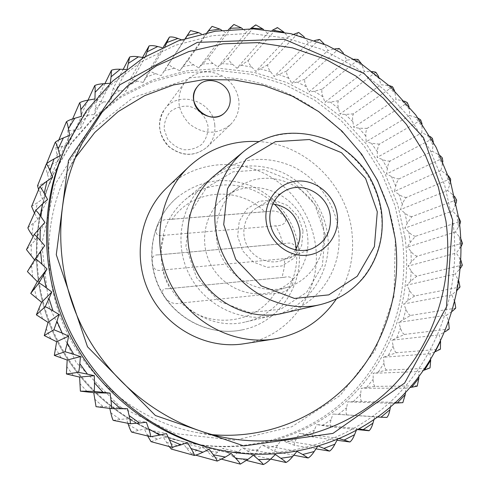 <?xml version="1.0" encoding="UTF-8"?>
<svg xmlns="http://www.w3.org/2000/svg" width="489" height="489" viewBox="0 0 489 489"><rect width="100%" height="100%" fill="white"/><g stroke="black" fill="none" stroke-linecap="round" stroke-linejoin="round"><path stroke-width="0.37" stroke-dasharray="2.44 1.83" d="M238.84 100.502C237.501 90.997 232.856 83.368 224.903 77.617L223.027 76.363C211.077 69.964 199.83 70.471 189.292 77.892L184.286 83.038C175.624 97.378 177.397 111.07 189.591 124.102C203.852 134.713 217.489 134.872 230.496 124.585C236.982 118.026 239.763 109.994 238.84 100.502M272.685 203.962C267.043 203.601 261.804 204.842 256.976 207.697C244.891 214.848 240.233 231.933 246.896 245.258C253.418 258.657 269.812 265.356 282.838 260.117C288.039 258.021 292.214 254.622 295.356 249.922M303.052 230.735L298.076 216.456L287.709 205.527L273.932 200.08L259.414 201.211L247.012 208.779L239.231 221.334L237.672 236.401L242.703 250.943L253.308 262L267.312 267.342L281.89 265.955L294.133 258.174L301.658 245.6L303.052 230.735M293.803 455.192L274.879 451.488L262.104 445.008L297.037 451.408M275.38 454.501L242.538 447.777L254.635 455.54L270.606 459.092M254.635 455.54C254.494 454.47 255.668 452.502 258.161 449.642L262.104 445.008M172.214 219.261L264.72 211.774C239.164 185.734 192.648 188.785 172.214 219.261L167.8 219.549C162.641 219.298 159.004 221.872 156.883 227.263C154.695 234.06 157.122 236.737 164.145 235.295L275.753 225.826C281.401 226.059 288.767 222.874 284.409 216.731C280.558 211.988 275.527 210.191 269.329 211.334L264.72 211.774M158.045 254.891C153.094 254.714 151.242 257.758 152.489 264.011C153.583 269.421 156.951 271.432 162.593 270.038L284.787 258.602C291.939 258.864 295.778 255.79 296.285 249.359C295.032 244.243 291.597 242.263 285.986 243.418L158.045 254.891L160.924 254.671L161.786 244.824L164.145 235.295M167.495 288.785C160.368 287.978 161.78 294.085 166.584 299.28C170.368 303.186 175.313 304.427 181.413 303.003L274.61 293.461C281.193 293.559 286.627 291.316 290.912 286.737C295.698 280.753 291.768 275.093 284.58 277.263L167.495 288.785L169.964 288.565L165.569 279.574L162.593 270.038M274.61 293.461C255.723 324.262 208.393 329.855 181.413 303.003M284.58 277.263L282.049 277.526L284.127 268.186L284.787 258.602M285.986 243.418L282.972 243.73L280.02 234.518L275.753 225.826M169.964 288.565L282.049 277.526M296.261 248.461C300.454 281.536 278.094 314.885 245.698 321.884C207.886 331.854 164.885 300.711 161.462 259.842C159.548 235.24 167.513 215.148 185.362 199.579C210.625 178.13 250.698 180.685 274.39 204.139M323.455 228.962C319.94 188.675 269.512 163.607 238.064 187.697C217.244 202.33 209.928 233.247 222.024 257.526C233.931 281.902 262.917 294.91 287.202 287.3C311.273 280.27 327.013 254.414 323.455 228.962M189.292 77.892L206.138 76.308L223.027 76.363M272.196 30.397L267.569 33.338L236.927 68.264L232.581 64.285C229.842 61.871 228.455 59.823 228.412 58.13L255.606 25.165L256.224 24.921M267.569 33.338L263.375 29.462M233.895 24.468L208.412 57.891C208.583 59.505 210.154 61.388 213.131 63.539L217.874 67.085L246.59 31.846L242.556 28.796M250.392 28.796L246.59 31.846M228.412 58.13L217.874 67.085M212.067 26.357L188.448 59.762C188.742 61.284 190.484 62.977 193.675 64.829L198.766 67.904L225.533 32.567L221.81 30.287M228.534 29.566L225.533 32.567M208.412 57.891L198.766 67.904M211.92 26.583L212.391 26.314M206.859 32.739L179.805 70.746L174.408 68.191C171.034 66.651 169.139 65.171 168.736 63.753L185.362 38.393M190.349 30.783L190.747 30.514M204.628 35.526L201.346 33.943M163.363 47.03L149.493 69.854C149.995 71.162 152.018 72.409 155.551 73.607L161.199 75.612L184.096 40.734L181.364 39.737M185.631 38.307L184.096 40.734M168.736 63.753L161.199 75.612M142.562 57.427L130.93 78.038C131.523 79.218 133.65 80.22 137.305 81.058L143.149 82.482L164.157 48.166L162.073 47.641M165.099 46.235L164.157 48.166M149.493 69.854L143.149 82.482M145.526 56.467L125.862 91.315L119.878 90.496C116.144 90.037 113.937 89.285 113.271 88.252L123.173 69.377M145.05 57.788L143.674 57.586M104.927 83.637L96.724 100.41C97.452 101.296 99.707 101.773 103.491 101.846L109.548 102.03L126.999 69.524L126.364 69.499M127.152 68.894L126.999 69.524M113.271 88.252L109.548 102.03M88.032 100.159L81.498 114.402C82.268 115.129 84.548 115.331 88.338 115.007L94.401 114.554L110.227 83.283M96.724 100.41L94.401 114.554M94.952 98.943L80.618 128.76L74.609 129.86C70.868 130.587 68.594 130.667 67.794 130.098L72.635 118.925M58.845 139.976L55.789 147.348C56.602 147.739 58.839 147.378 62.5 146.254L68.381 144.512L81.382 116.345M67.794 130.098L68.381 144.512M46.565 163.717L45.66 165.954C46.467 166.181 48.637 165.533 52.17 164.023L57.849 161.639L69.695 135.319M55.789 147.348L57.849 161.639M60.074 155.649L49.181 179.964L43.772 182.959C40.422 184.836 38.35 185.765 37.555 185.728M31.589 206.437L42.5 199.274L52.659 177.11M38.588 189.64L42.5 199.274M27.873 227.825L37.91 219.347L47.574 199.451M37.91 219.347L34.908 213.858L37.427 202.856M44.909 222.403L35.495 239.94L26.473 249.628M27.427 271.578L35.3 260.808L44.713 245.68M35.3 260.808L34.554 259.934M109.787 408.413L109.377 406.634L127.519 408.712M127.892 423.297L126.321 418.761L146.4 422.264M113.203 420.375L126.321 418.761M147.69 436.011L144.353 428.939L166.48 433.615M131.62 432.08L144.353 428.939M187.489 442.655L163.24 437.05L169.163 446.543M195.728 455.161L191.975 454.128C190.569 453.016 188.73 450.944 186.468 447.924L182.745 443.022L209.151 449.293M171.266 449.043C171.688 448.364 173.644 447.221 177.146 445.62L182.745 443.022M221.633 459.195L212.941 456.903L202.623 446.805L231.205 453.486M191.975 454.128C192.263 453.334 194.06 451.952 197.36 449.984L202.623 446.805M253.369 455.216L222.636 448.389L233.913 457.368L246.535 460.467M233.913 457.368C233.919 456.365 235.319 454.568 238.112 451.977L242.538 447.777M212.941 456.903C213.094 455.999 214.702 454.397 217.764 452.105L222.636 448.389M282.532 313.363C319.017 305.491 343.73 267.459 338.357 230.068C334.806 202.409 316.377 177.201 291.23 165.85C263.705 154.732 238.137 157.959 214.537 175.539M336.408 298.944C349.568 278.504 354.708 255.992 351.829 231.401C346.487 184.329 305.338 144.072 258.76 141.559M243.993 343.755C289.629 337.343 322.104 291.199 315.558 245.826C311.407 212.843 288.773 183.063 258.18 170.685C227.587 158.381 191.12 164.72 166.963 187.629M197.33 86.761C206.401 74.31 228.95 82.066 230.074 97.849C230.612 103.381 229.06 108.112 225.411 112.036M75.44 157.611L68.02 170.606C42.836 219.579 42.213 282.025 67.598 333.712C93.173 385.314 143.106 422.814 197.287 432.637L212.122 434.654M212.697 448.456C279.83 463.719 349.299 442.649 395.026 397.429C440.613 351.878 461.451 285.276 452.875 221.59L444.593 184.903L430.198 150.123L410.137 118.277L384.977 90.331L355.436 67.158L322.361 49.53L286.707 38.105L249.561 33.393L212.11 35.734L175.6 45.239L141.345 61.81L110.648 85.074L84.774 114.365L64.841 148.748M317.508 446.61L317.954 445.944L318.706 446.255M337.312 439.66L338.04 438.278L339.543 438.719M356.175 430.668L357.049 428.517L359.317 428.92M373.926 419.751L374.782 416.805L377.801 417.001M390.387 407.037L391.078 403.291L394.794 403.132M405.405 392.673L405.784 388.162L410.118 387.49M418.859 376.799L418.773 371.591L423.621 370.277M430.607 359.586L429.953 353.773L435.167 351.719M440.565 341.218L439.22 334.91L444.477 332.141L448.462 321.352L446.524 315.203L451.426 311.884L454.312 300.747L451.812 294.849L456.323 291.028L458.089 279.647L455.057 274.054L459.134 269.769L459.782 258.265L456.255 253.027L459.856 248.326L459.385 236.798L455.406 231.957L458.505 226.89L456.928 215.453L452.533 211.052L455.1 205.667L452.441 194.42L447.679 190.502L449.697 184.848L445.98 173.901L440.895 170.496L442.337 164.628L437.606 154.078L432.252 151.211L433.107 145.184L427.404 135.129L421.824 132.831L422.08 126.706L415.454 117.238L409.709 115.526L409.366 109.353L401.879 100.563L396.017 99.456L395.069 93.295L386.781 85.263L380.864 84.774L379.311 78.692L370.301 71.498L364.378 71.632L362.239 65.679L352.581 59.401L346.719 60.165L343.999 54.401L333.773 49.108L328.027 50.495L324.751 44.982L314.06 40.728L308.486 42.739L304.671 37.531L293.608 34.377L288.272 36.993L284.06 32.274M315.986 448.871L294.421 445.29L281.114 440.155L317.954 445.944M274.879 451.488C274.586 450.357 275.521 448.248 277.697 445.155L281.114 440.155M338.04 438.278L299.366 433.297L313.052 437.044L336.988 440.259M358.015 429.654L330.588 426.885L316.664 424.544L357.049 428.517M350.032 441.903L349.69 441.964M313.052 437.044C312.447 435.858 312.881 433.541 314.366 430.1L316.664 424.544M386.921 417.41L332.838 414.024L374.782 416.805M369.189 430.632L368.785 430.742M330.588 426.885C329.824 425.693 330.002 423.315 331.12 419.764L332.838 414.024M391.078 403.291L347.728 401.872L361.677 401.39L402.826 402.661M417.472 385.827L374.953 386.383L361.194 388.248L405.784 388.162M403.064 402.41L402.551 402.636M361.677 401.39C360.613 400.24 360.277 397.832 360.668 394.165L361.194 388.248M430.033 367.856L429.458 368.217L386.554 370.1L373.125 373.309L418.773 371.591M374.953 386.383C373.743 385.277 373.156 382.887 373.18 379.219L373.125 373.309M429.458 368.217L429.77 368.266M429.953 353.773L383.413 357.233L396.396 352.722L440.393 349.201M449.22 328.571L448.627 329.073L404.391 334.445L391.976 340.197L439.22 334.91M440.638 348.7L440.051 349.128M396.396 352.722C394.923 351.75 393.847 349.482 393.174 345.925L391.976 340.197M455.717 307.685L455.143 308.247L410.497 315.46L398.755 322.385L446.524 315.203M404.391 334.445C402.802 333.559 401.5 331.389 400.491 327.936L398.755 322.385M455.143 308.247L455.54 308.363M451.812 294.849L403.7 303.975L407.844 300.515L414.666 295.961L459.984 287.012M457.264 290.209L456.323 291.028M462.349 264.488L461.83 265.148L416.885 276.138L410.534 281.279L406.781 285.166L455.057 274.054M458.089 279.647L458.804 281.065M460.1 286.254L459.544 286.866M414.666 295.961C412.869 295.277 411.157 293.357 409.525 290.215L406.781 285.166M462.472 242.599L461.989 243.29L417.148 256.193L411.316 261.866L407.991 266.132L456.255 253.027M459.782 258.265L460.846 259.989M416.885 276.138C415.002 275.57 413.101 273.809 411.188 270.863L407.991 266.132M461.989 243.29L462.508 243.473M461.072 246.633L459.856 248.326M455.406 231.957L407.331 247.061L410.198 242.458L415.467 236.297L460.045 221.499L460.607 221.7M459.684 224.775L458.505 226.89M456.42 199.267L456.023 199.983L411.872 216.658L407.203 223.241L404.825 228.137L452.533 211.052M456.928 215.453L458.731 217.458M460.485 220.796L460.045 221.499M415.467 236.297C413.443 235.979 411.231 234.579 408.822 232.104L404.825 228.137M450.326 178.222L449.978 178.931L406.408 197.446C404.806 198.931 403.462 201.254 402.368 204.396L400.497 209.536L447.679 190.502M452.441 194.42L454.581 196.401M411.872 216.658C409.794 216.474 407.453 215.276 404.831 213.063L400.497 209.536M449.978 178.931L450.638 179.133M450.522 182.061L449.697 184.848M440.895 170.496L394.397 191.431L395.748 186.101C396.518 182.837 397.643 180.417 399.122 178.84L441.964 158.54L442.673 158.736M442.887 161.645L442.337 164.628M432.337 138.32L432.068 138.992L390.094 161.015C388.737 162.666 387.844 165.172 387.404 168.522L386.585 173.986L432.252 151.211M437.606 154.078L440.222 155.685M442.276 157.843L441.964 158.54M399.122 178.84C396.982 178.937 394.434 178.179 391.475 176.56L386.585 173.986M420.607 119.829L420.375 120.471L379.403 144.139C378.18 145.856 377.514 148.418 377.41 151.816L377.147 157.379L421.824 132.831M427.404 135.129L430.118 136.437M390.094 161.015C387.942 161.26 385.32 160.734 382.239 159.432L377.147 157.379M420.375 120.471L421.157 120.618M422.025 123.686L422.08 126.706M409.709 115.526L366.157 141.749L365.87 136.156C365.638 132.733 366.059 130.135 367.147 128.362L406.982 103.142L407.795 103.252M409.042 106.498L409.366 109.353M392.202 86.608L392.019 87.17L353.437 113.851C352.49 115.661 352.306 118.271 352.881 121.682L353.718 127.262L396.017 99.456M401.879 100.563L404.452 101.168M407.19 102.537L406.982 103.142M367.147 128.362L359.067 128.222L353.718 127.262M375.772 72.201L338.388 100.734C337.587 102.568 337.642 105.166 338.553 108.534L339.941 114.047L380.864 84.774M386.781 85.263L389.116 85.544M353.437 113.851L345.344 114.45L339.941 114.047M375.601 72.714L376.444 72.739M378.639 76.467L379.311 78.692M364.378 71.632L324.953 102.238L323.027 96.853C321.78 93.564 321.487 90.997 322.147 89.151L357.887 59.921L358.718 59.896M361.518 63.888L362.239 65.679M339.17 48.497L304.849 79.224C304.329 81.07 304.861 83.582 306.432 86.761L308.889 91.969L346.719 60.165M352.581 59.401L354.17 59.224M358.04 59.45L357.887 59.921M322.147 89.151L314.238 91.229L308.889 91.969M319.323 39.462L286.652 71.07C286.279 72.898 287.037 75.33 288.92 78.362L291.89 83.338L328.027 50.495M304.849 79.224L297.135 82.036L291.89 83.338M319.17 39.847L319.959 39.719M308.486 42.739L274.115 76.455L270.661 71.767C268.473 68.906 267.495 66.577 267.727 64.78L298.522 32.8L299.268 32.622M236.927 68.264L248.247 60.447C248.161 62.195 249.347 64.395 251.817 67.048L255.735 71.406L288.272 36.993M298.675 32.451L298.522 32.8M267.727 64.78L255.735 71.406M160.924 254.671L282.972 243.73M298.748 248.656C295.38 221.584 277.129 197.03 252.245 186.34C224.977 175.936 199.86 179.695 176.908 197.623C152.226 218.76 144.591 257.617 159.805 288.278C174.866 319.011 210.337 336.609 242.134 329.898C278.602 322.96 303.938 285.49 298.748 248.656M405.081 237.685L397.704 204.475L384.715 173.008L366.53 144.243L343.675 119.053L316.811 98.24L286.725 82.507L254.311 72.427L220.57 68.46L186.584 70.874L153.503 79.756L122.513 94.976L94.78 116.162L71.431 142.709L53.466 173.742C30.489 224.42 31.369 286.884 56.932 338.981C82.714 390.968 131.749 429.672 185.948 442.276C246.425 456.035 309.476 437.307 351.353 396.591C393.095 355.589 412.575 295.344 405.081 237.685M294.421 445.29C293.968 444.122 294.659 441.891 296.493 438.609L299.366 433.297M346.848 414.947C345.925 413.767 345.845 411.359 346.603 407.734L347.728 401.872M386.554 370.1C385.21 369.048 384.378 366.713 384.048 363.082L383.413 357.233M410.497 315.46C408.798 314.665 407.282 312.618 405.956 309.305L403.7 303.975M417.148 256.193C415.185 255.741 413.119 254.152 410.949 251.432L407.331 247.061M406.408 197.446C404.293 197.403 401.836 196.419 399.03 194.494L394.397 191.431M379.403 144.139L371.402 143.271L366.157 141.749M338.388 100.734L330.356 102.073L324.953 102.238M286.652 71.07L274.115 76.455M188.448 59.762L179.805 70.746M130.93 78.038L125.862 91.315M81.498 114.402L80.618 128.76M45.66 165.954C45.721 167.739 46.308 170.435 47.415 174.06L49.181 179.964M96.058 406.683L109.377 406.634M151.052 441.665L163.24 437.05M35.495 239.94L33.136 236.535M277.416 27.567L277.269 27.879L277.954 27.665M248.247 60.447L277.269 27.879M339.018 48.924L339.837 48.845M343.327 53.081L343.999 54.401M370.301 71.498L372.3 71.51M392.019 87.17L392.85 87.244M394.531 90.716L395.069 93.295M415.454 117.238L418.156 118.197M432.068 138.992L432.82 139.169M433.352 142.122L433.107 145.184M445.98 173.901L448.401 175.74M456.023 199.983L456.64 200.184M456.145 203.173L455.1 205.667M459.385 236.798L460.821 238.718M461.83 265.148L462.307 265.313M460.271 268.522L459.134 269.769M448.627 329.073L449 329.164M233.748 24.719L234.298 24.456M169.273 37.305L169.591 37.054M327.544 234.555C324.121 207.666 306.187 183.179 281.707 172.177C254.91 161.413 230.026 164.591 207.043 181.712C181.45 202.58 173.277 242.416 188.907 273.871C204.353 305.405 240.943 323.162 273.076 315.552C308.596 307.887 332.728 270.912 327.544 234.555M325.179 234.347L314.702 204.341L292.929 181.315L263.889 169.671L233.039 171.835L206.413 187.684L189.469 214.371L185.899 246.627L196.627 277.813L219.451 301.407L249.549 312.581L280.668 309.262L306.572 292.434L322.343 265.698L325.179 234.347M307.502 235.906C304.201 197.324 255.802 173.436 225.618 196.56C205.631 210.612 198.589 240.191 210.148 263.388C221.517 286.676 249.28 299.085 272.593 291.78C295.698 285.038 310.87 260.27 307.502 235.906M214.769 125.013C213.125 100.801 178.082 89.542 164.64 109.31C156.657 122.507 158.253 135.05 169.426 146.926C182.501 156.578 195.032 156.651 207.024 147.152C213.008 141.101 215.594 133.723 214.769 125.013M208.063 126.639C206.248 116.633 198.626 108.595 188.675 106.217C181.908 105.771 175.869 107.513 170.563 111.443C166.266 116.468 164.133 122.378 164.157 129.188L167.427 138.674C171.67 144.243 177.116 147.929 183.778 149.732C190.576 150.105 196.602 148.289 201.841 144.304C206.058 139.255 208.131 133.369 208.063 126.639M247.446 451.164L258.161 449.642M298.73 248.663C295.362 221.59 277.11 197.036 252.232 186.352C224.958 175.948 199.848 179.707 176.896 197.635C152.22 218.772 144.579 257.624 159.793 288.284C174.848 319.017 210.325 336.609 242.116 329.898C278.583 322.96 303.913 285.497 298.73 248.663M187.629 79.322L133.094 97.58L87.079 133.644L55.19 184.237L41.754 243.987L48.943 305.937L76.192 362.52L120.184 406.793L175.337 433.59L234.854 440.241L291.811 426.763L340.13 395.497L375.173 350.479L393.987 296.756L395.301 239.781C385.204 154.622 310.851 82.054 224.903 77.617M402.264 238.632L394.941 205.624L382.037 174.359L363.963 145.771L341.243 120.746L314.537 100.068L284.629 84.444L252.41 74.444L218.87 70.52L185.087 72.934L152.207 81.773L121.406 96.914L93.851 117.983L70.654 144.365L52.806 175.196C29.97 225.551 30.844 287.587 56.229 339.323C81.84 390.949 130.539 429.391 184.384 441.915C244.476 455.583 307.147 436.995 348.791 396.542C390.301 355.803 409.703 295.937 402.264 238.632M320.032 304.69C360.283 295.992 387.215 253.809 381.084 212.324C377.019 181.633 356.615 153.601 328.859 140.838C301.09 128.161 267.666 131.841 244.237 151.058M76.944 154.084C52.946 208.919 55.446 276.713 84.811 332.251C114.383 387.673 168.986 427.472 227.556 438.095L197.287 432.637M267.287 447.826L277.697 445.155M286.505 442.374L296.493 438.609M304.898 434.904L314.366 430.1M322.269 425.534L331.12 419.764M338.455 414.397L346.603 407.734M353.296 401.634L360.668 394.165M366.658 387.404L373.18 379.219M378.425 371.884L384.048 363.082M388.492 355.252L393.174 345.925M396.787 337.691L400.491 327.936M403.254 319.378L405.956 309.305M407.844 300.515L409.525 290.215M410.534 281.279L411.188 270.863M411.316 261.866L410.949 251.432M410.198 242.458L408.822 232.104M407.203 223.241L404.831 213.063M402.368 204.396L399.03 194.494M395.748 186.101L391.475 176.56M387.404 168.522L382.239 159.432M377.41 151.816L371.402 143.271M365.87 136.156L359.067 128.222M352.881 121.682L345.344 114.45M338.553 108.534L330.356 102.073M323.027 96.853L314.238 91.229M306.432 86.761L297.135 82.036M288.92 78.362L279.201 74.591M270.661 71.767L260.606 68.992M251.817 67.048L241.523 65.318M232.581 64.285L222.153 63.631M213.131 63.539L202.672 63.973M193.675 64.829L183.296 66.376M174.408 68.191L164.218 70.844M155.551 73.607L145.661 77.36M137.305 81.058L127.831 85.887M119.878 90.496L110.936 96.357M103.491 101.846L95.184 108.692M88.338 115.007L80.777 122.782M74.609 129.86L67.898 138.485M62.5 146.254L56.724 155.636M52.17 164.023L47.415 174.06M43.772 182.959L40.104 193.54M33.24 223.479L31.913 234.769M31.29 244.579L31.174 256.016M31.608 265.894L32.726 277.336M34.218 287.153L36.559 298.461M39.096 308.101L42.629 319.121M46.186 328.455L50.874 339.048M55.404 347.96L61.192 357.997M66.632 366.365L73.448 375.717M79.731 383.449L87.476 391.995M94.518 398.981L103.093 406.622M110.807 412.789L120.098 419.434M128.381 424.703L138.271 430.277M147.012 434.593L157.366 439.036M166.456 442.356L177.146 445.62M186.468 447.924L197.36 449.984M206.798 451.243L217.764 452.105M227.208 452.319L238.112 451.977M184.286 83.038L164.64 109.31C157.794 117.641 156.523 134.175 168.662 146.547C181.884 156.743 194.671 156.945 207.024 147.152L230.496 124.585M283.926 191.486L256.976 207.697M312.098 248.595L282.838 260.117M269.329 211.334L167.8 219.555M176.908 197.623L176.896 197.635C152.006 218.98 144.396 257.868 159.561 288.406C174.567 319.024 210.032 336.646 242.116 329.898L242.134 329.898M53.466 173.742L52.806 175.196C29.505 226.566 30.935 289.983 57.671 342.245C83.619 392.429 131.517 429.605 184.384 441.915L185.948 442.276M82.103 143.265L68.02 170.606M207.043 181.712L185.362 199.579M273.076 315.552L245.698 321.884M238.064 187.697L225.618 196.56M287.202 287.3L272.593 291.78"/><path stroke-width="0.73" d="M266.138 221.046C263.602 200.985 278.492 182.305 297.489 181.089C316.456 179.579 334.934 195.478 337.288 215.111C339.922 234.72 325.735 253.602 306.627 255.27C287.563 257.232 268.388 241.132 266.138 221.046M330.319 216.382C328.315 194.365 301.731 179.903 283.926 191.486C270.869 199.206 265.882 217.782 273.143 232.312C280.252 246.914 298.027 254.256 312.098 248.595C325.295 242.348 331.371 231.609 330.319 216.382M295.356 249.922C299.115 244.06 300.601 237.562 299.806 230.435C296.774 215.062 287.734 206.236 272.685 203.962M270.606 459.092L285.955 462.496C285.735 461.873 284.023 460.467 280.827 458.272L292.66 456.549L296.957 451.42M292.66 456.549C290.197 459.562 287.978 461.543 286.004 462.49L285.979 462.49M246.535 460.467L263.204 464.55C263.076 463.847 261.493 462.197 258.443 459.599L270.509 459.195L275.38 454.501L280.827 458.272M274.39 204.139C286.621 216.126 293.877 230.612 296.157 247.587L296.261 248.461M251.285 28.081L255.753 24.884L262.77 28.906L251.285 28.081L250.392 28.796M263.375 29.462L262.77 28.906M242.556 28.796L241.352 27.885L229.824 28.264L228.534 29.566M229.824 28.264L233.895 24.468L241.352 27.885M208.461 30.728L212.067 26.357L219.909 29.12L208.461 30.728L206.859 32.739M221.81 30.287L219.909 29.12M185.362 38.393L190.49 30.581L185.631 38.307M190.49 30.575L198.662 32.647L187.415 35.483M201.346 33.943L198.662 32.647M181.364 39.737L177.843 38.454L166.92 42.512L165.099 46.235M166.92 42.512L169.402 37.127L163.363 47.03M142.562 57.427L149.041 45.972L145.526 56.467M149.059 45.96L149.176 45.905C151.327 45.379 154.163 45.587 157.684 46.534L147.213 51.791M162.073 47.641L157.684 46.534M123.173 69.377L129.646 57.066L127.152 68.894M129.671 57.048L129.738 57.005C131.841 56.296 134.732 56.241 138.418 56.828L128.521 63.246M143.674 57.586L138.418 56.828M126.364 69.499L120.282 69.261L111.082 76.791L110.227 83.283L103.497 83.735L95.117 92.305L94.952 98.943L88.283 100.117L80.832 109.646L81.382 116.345L74.848 118.24L68.436 128.631L69.695 135.319L63.387 137.922L58.099 149.059L60.074 155.649L54.059 158.949L49.982 170.704L52.659 177.11L47.017 181.071L44.218 193.314L47.574 199.451L42.372 204.035L40.905 216.615L44.909 222.403L40.22 227.556L40.104 240.313L44.713 245.68L40.599 251.346L41.858 264.121L47.023 268.987L43.539 275.093L46.162 287.728L51.816 292.025L49.004 298.504L52.965 310.827L59.047 314.5L56.944 321.267L62.195 333.119L68.625 336.12L67.262 343.089L73.735 354.317L80.434 356.603L79.817 363.682L87.427 374.14L94.31 375.686L94.45 382.789L103.093 392.349L110.074 393.125L110.96 400.161L120.526 408.706L127.519 408.712L129.127 415.595L139.487 423.016L146.4 422.264L148.711 428.902L159.72 435.118L166.48 433.615L169.451 439.935L180.967 444.88L187.489 442.655L191.071 448.584L202.947 452.215L209.151 449.293L213.296 454.764L225.38 457.05L231.205 453.486L235.845 458.437L247.99 459.373L253.369 455.216L258.443 459.599M111.082 76.791L111.461 70.318L104.927 83.637M88.032 100.159L94.713 85.624C95.098 86.168 95.233 88.399 95.117 92.305M94.725 85.606L94.744 85.593C96.669 84.573 99.585 83.949 103.497 83.735M72.635 118.925L79.621 102.831C80.129 103.356 80.532 105.624 80.832 109.646M79.634 102.818C81.449 101.669 84.334 100.771 88.283 100.117M68.436 128.631C67.69 124.548 67.011 122.262 66.4 121.779L58.845 139.976M46.565 163.717L55.239 142.256C56.797 140.936 59.511 139.487 63.387 137.922M38.588 189.64L37.555 185.722L46.308 164.035C47.745 162.66 50.33 160.96 54.059 158.949M49.982 170.704C48.338 166.7 47.115 164.475 46.308 164.035M44.218 193.314C42.152 189.475 40.66 187.324 39.75 186.859L47.017 181.071M31.596 206.419L39.75 186.859M31.589 206.437L34.377 212.874M27.873 227.825L35.666 210.466L42.372 204.035M26.485 249.604L34.138 234.561L40.22 227.556M40.104 240.313C37.256 236.957 35.269 235.044 34.138 234.561M26.473 249.628L34.554 259.934M46.162 287.728C42.665 285.038 40.239 283.473 38.894 283.027L30.728 293.4L37.347 281.676L47.023 268.987M41.858 264.121C38.668 261.077 36.455 259.323 35.214 258.858L40.599 251.346M27.433 271.56L35.214 258.858M27.427 271.603L37.347 281.676M38.894 283.027L43.539 275.093M51.816 292.025L41.62 302.294L39.096 308.101L36.363 314.824L45.153 306.768L49.004 298.504M62.195 333.119L53.912 329.763L44.255 335.564L48.075 322.398L59.047 314.5M52.965 310.827C49.206 308.528 46.602 307.178 45.153 306.768M36.369 314.855L48.075 322.398M54.31 355.362L56.638 341.725L68.625 336.12M44.273 335.57L56.638 341.725M87.427 374.14L78.466 372.349L66.4 373.963L67.195 360.038L54.328 355.393L65.068 351.719L67.262 343.089M78.466 372.349C79.004 370.968 79.45 368.076 79.817 363.682M67.195 360.038L80.434 356.603M103.093 392.349L93.937 391.389L80.373 391.139L79.615 377.092L94.31 375.686M66.437 373.981L79.615 377.092M120.526 408.706L111.272 408.596L96.04 406.671L93.741 392.691L110.074 393.125M80.41 391.157L93.741 392.691M111.272 408.596C111.639 407.343 111.535 404.531 110.96 400.161M109.787 408.413L110.807 412.789C111.639 416.457 112.433 418.981 113.197 420.369L130.233 423.761C130.526 422.594 130.16 419.874 129.127 415.595M139.487 423.016L130.233 423.761M159.72 435.118L150.569 436.714C150.795 435.638 150.178 433.034 148.711 428.902M127.892 423.297L128.381 424.703C129.597 428.278 130.673 430.736 131.614 432.074L150.569 436.714M147.69 436.011L151.052 441.665L172.006 447.307C172.183 446.323 171.327 443.865 169.451 439.935M169.163 446.543L171.266 449.043L194.261 455.436C194.396 454.556 193.332 452.27 191.071 448.584M202.947 452.215C199.127 454.036 196.236 455.112 194.261 455.436M225.38 457.05L217.361 461.035M217.079 461.041L217.079 461.041C217.134 460.216 215.875 458.126 213.296 454.764M195.728 455.161L217.061 461.035M221.633 459.195L240.154 464.079C240.123 463.309 238.687 461.427 235.845 458.437M270.509 459.195C267.666 461.983 265.24 463.774 263.229 464.55M247.99 459.373L240.472 464.049M244.237 151.058L214.537 175.539C188.247 196.969 179.866 237.978 195.967 270.386C211.884 302.88 249.531 321.181 282.532 313.363L320.032 304.69C338.48 300.093 353.523 290.35 365.173 275.46C378.773 256.731 384.244 235.582 381.585 212C379.764 199.934 375.9 188.534 369.99 177.807C362.667 164.86 348.223 149.665 329.225 140.575C309.898 132.268 289.445 131.761 275.521 135.343C264.072 138.436 253.644 143.674 244.237 151.058C215.227 174.689 206.052 220.337 224.035 256.536C241.817 292.832 283.626 313.327 320.032 304.69M258.76 141.559C232.141 140.129 208.876 148.497 188.974 166.67C159.194 194.799 150.783 243.987 170.172 283.107C189.42 322.306 233.571 345.564 274.017 339.042C300.546 334.305 321.34 320.937 336.408 298.944M188.974 166.67L166.963 187.629C139.781 213.32 132.067 257.899 149.591 293.266C166.993 328.687 207.061 349.696 243.993 343.755L274.017 339.042M225.429 112.018C229.084 108.093 230.643 103.356 230.105 97.818C228.98 82.024 206.407 74.273 197.342 86.742C182.984 103.148 211.046 128.265 225.429 112.018L225.398 112.054C215.79 122.947 194.787 114.866 193.711 99.701C193.228 94.817 194.426 90.508 197.318 86.779L197.33 86.761M212.122 434.654C265.551 439.354 317.862 418.016 352.178 380.142C386.31 342 401.744 289.237 395.228 238.577L388.767 208.779L377.502 180.423L361.75 154.286L341.945 131.101L318.602 111.529L292.349 96.156L263.889 85.477L234.005 79.89L203.558 79.664L173.467 84.933L144.677 95.655L118.13 111.639L94.768 132.482L75.44 157.611M459.024 219.524L450.626 182.385L436.047 147.177L415.742 114.939L390.289 86.632L360.411 63.154L326.952 45.281L290.888 33.68L253.302 28.869L215.404 31.192L178.454 40.776L143.784 57.519L112.708 81.046L86.504 110.691L66.315 145.502C40.471 202.458 41.516 273.192 70.514 332.275C99.756 391.243 155.251 435.112 216.175 449.257C284.164 464.721 354.452 443.34 400.668 397.539C446.738 351.395 467.741 283.981 459.024 219.524M66.315 145.502L64.841 148.748C39.322 204.989 40.342 274.769 68.949 333.046C97.788 391.212 152.544 434.483 212.697 448.456L216.175 449.257M297.037 451.408L302.728 454.513L314.207 451.518L317.508 446.61M318.706 446.255L323.907 448.407L334.904 444.195L337.312 439.66M339.543 438.719L344.14 440.063L354.543 434.703L356.175 430.668M359.317 428.92L363.223 429.611L372.93 423.187L373.926 419.751M377.801 417.001L380.962 417.209L389.874 409.8L390.387 407.037M394.794 403.132L397.196 403.022L405.234 394.727L405.405 392.673M410.118 387.49L411.775 387.227L418.877 378.15L418.859 376.799M423.621 370.277L424.58 370.02L430.687 360.259L430.607 359.586M435.167 351.719L440.565 341.218M284.06 32.274L272.618 30.135L272.196 30.397M293.803 455.192L308.149 457.979L302.728 454.513M314.207 451.518C312.123 454.703 310.13 456.848 308.223 457.961L308.174 457.973M315.986 448.871L329.537 451.102L323.907 448.407M334.904 444.195C333.211 447.502 331.456 449.788 329.641 451.06L329.555 451.09M336.988 440.259L349.892 441.977L344.14 440.063M354.543 434.703C353.235 438.083 351.732 440.485 350.032 441.903L349.91 441.97M372.93 423.187C371.995 426.604 370.748 429.085 369.189 430.632L363.223 429.611M358.015 429.654L369.012 430.754M389.874 409.8C389.305 413.211 388.321 415.748 386.921 417.41L380.962 417.209M405.234 394.727L402.826 402.661L397.196 403.022M418.877 378.15L417.221 386.157L411.775 387.227M430.687 360.259L430.033 367.856L424.58 370.02M440.571 341.261L440.393 349.201L435.503 351.591M448.621 321.872L449.22 328.571L449 329.164L445.131 331.793M454.721 301.762L455.717 307.685L455.54 308.363L452.258 311.316M458.804 281.065L459.984 287.012L457.264 290.209M460.846 259.989L462.307 265.313L460.271 268.522M460.821 238.718L462.508 243.473L461.072 246.633M458.731 217.458L460.614 221.7L459.684 224.775M454.581 196.401L456.64 200.184L456.145 203.173M448.401 175.74L450.638 179.133L450.522 182.061M440.222 155.685L442.276 157.843L442.887 161.645M430.118 136.437L432.337 138.32L433.352 142.122M418.156 118.197L420.607 119.829L422.025 123.686M404.452 101.168L407.19 102.537L409.042 106.498M389.116 85.544L392.202 86.608L392.85 87.238M372.3 71.51L375.772 72.201L378.639 76.467M354.17 59.224L358.04 59.45L361.518 63.888M334.892 48.851L339.17 48.497L343.327 53.081M319.959 39.719L324.128 43.986M293.693 34.334L298.675 32.451L304.121 36.809M27.873 227.831C28.399 229.372 29.743 231.682 31.913 234.769L33.136 236.535M30.746 293.388L41.62 302.294M272.618 30.135L277.416 27.567L283.944 32.146M314.665 40.514L319.323 39.462L319.959 39.713M392.85 87.244L394.531 90.716M169.402 37.127L169.591 37.054C171.767 36.718 174.518 37.182 177.843 38.454M180.967 444.88L172.006 447.307M93.937 391.389C94.389 390.063 94.554 387.196 94.45 382.789M73.735 354.317L65.068 351.719M53.912 329.763L56.944 321.267M40.905 216.615C38.429 212.99 36.687 210.942 35.666 210.466M58.099 149.059C56.901 144.976 55.948 142.709 55.239 142.256L55.239 142.256M66.4 121.779L66.406 121.773C68.093 120.526 70.911 119.347 74.848 118.24M111.461 70.318L111.516 70.275C113.54 69.401 116.461 69.065 120.282 69.261M377.294 211.774L365.57 178.406L341.469 152.69L309.421 139.524L275.423 141.663L246.101 159.078L227.501 188.656L223.711 224.585L235.753 259.427L261.144 285.857L294.488 298.443L328.816 294.867L357.245 276.242L374.403 246.584L377.294 211.774M82.103 143.265C54.047 197.788 53.301 267.923 81.767 326.2C110.569 384.666 166.92 427.129 227.556 438.095C289.794 449.091 352.74 427.594 394.061 384.892C435.222 341.872 453.878 280.264 445.974 221.217L438.309 186.939L425.027 154.396L406.518 124.512L383.303 98.161L356.029 76.15L325.442 59.175L292.416 47.849L257.917 42.622L222.996 43.827L188.778 51.59L156.443 65.838L127.146 86.266L102.024 112.342L82.103 143.265L76.944 154.084M452.692 220.074L423.498 137.611L364.128 73.503L284.213 39.224L197.299 42.39L119.799 84.823L68.491 160.471L56.278 254.708L87.5 346.78L155.38 415.503L243.852 445.95L332.942 433.401L404.605 383.089L446.457 306.988L452.692 220.074"/></g></svg>
